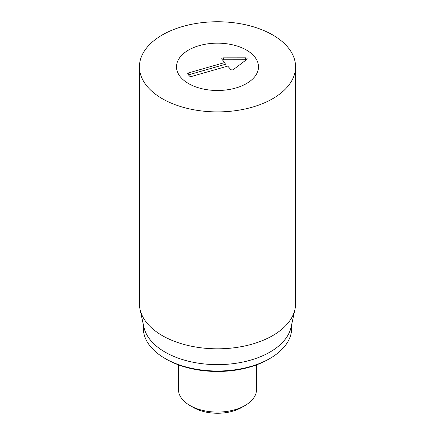 <?xml version="1.0" encoding="UTF-8"?>
<svg xmlns="http://www.w3.org/2000/svg" width="435" height="435" viewBox="0 0 435 435"><rect width="100%" height="100%" fill="white"/><g stroke="black" fill="none" stroke-linecap="round" stroke-linejoin="round"><path stroke-width="0.65" d="M166.431 359.267L165.055 358.467L166.436 359.267A72.215 41.695 0 0 0 166.436 359.267A72.215 41.695 0 0 0 268.569 359.267L269.945 358.467A74.168 42.82 180 0 1 165.055 358.467L165.055 358.467A74.168 42.82 180 0 1 143.333 328.191L143.333 324.494M246.482 50.09A40.988 23.664 180 0 1 258.488 66.827A40.988 23.664 180 0 1 217.5 90.491A40.988 23.664 180 0 1 176.512 66.827A40.988 23.664 180 0 1 201.813 44.963A40.988 23.664 180 0 1 246.482 50.09M291.667 324.494L291.667 328.191A74.168 42.82 180 0 1 269.945 358.467M294.963 309.356L291.091 327.153A74.168 42.82 180 0 1 217.5 364.633A74.168 42.82 180 0 1 143.909 327.153L140.037 309.356A78.072 45.077 0 0 0 162.293 335.613A78.072 45.077 0 0 0 242.812 346.38A78.072 45.077 0 0 0 294.963 309.356A78.072 45.077 0 0 0 295.572 303.739L295.572 66.827A78.072 45.077 180 0 1 247.379 108.467A78.072 45.077 180 0 1 162.293 98.696A78.072 45.077 180 0 1 139.428 66.827A78.072 45.077 180 0 1 217.5 21.75A78.072 45.077 180 0 1 295.572 66.827M139.428 66.827L139.428 303.739A78.072 45.077 0 0 0 140.037 309.356M224.721 62.553L221.904 59.274A1.707 0.984 180 0 1 221.758 59.024A1.707 0.984 180 0 1 223.427 57.85L245.47 57.822A1.707 0.984 180 0 1 247.151 58.997A1.707 0.984 180 0 1 246.83 59.405L233.47 69.529A1.707 0.984 180 0 1 230.583 69.366L227.761 66.087L191.699 76.419A1.707 0.984 180 0 1 189.41 75.973L187.893 74.211A1.707 0.984 180 0 1 187.746 73.955A1.707 0.984 180 0 1 188.665 72.884L224.721 62.553L225.422 64.282L188.899 74.749A1.185 0.685 0 0 0 188.513 74.929M246.221 59.872A1.185 0.685 0 0 0 245.47 59.72L223.432 59.747A1.185 0.685 0 0 0 222.519 59.992M199.279 45.626A40.988 23.664 180 0 1 258.488 66.827A40.988 23.664 180 0 1 217.5 90.491A40.988 23.664 180 0 1 176.512 66.827A40.988 23.664 180 0 1 199.279 45.626M256.536 364.862L256.536 389.548A39.036 22.538 180 0 1 245.106 405.48A39.036 22.538 180 0 1 189.899 405.48A39.036 22.538 180 0 1 189.894 405.48A39.036 22.538 180 0 1 178.464 389.548L178.464 364.862M193.347 407.475L189.894 405.48L193.347 407.475A34.158 19.722 0 0 0 241.653 407.475L245.106 405.48M188.665 72.884L188.899 74.749M245.47 57.822L245.47 59.72M223.427 57.85L223.432 59.747"/></g></svg>
